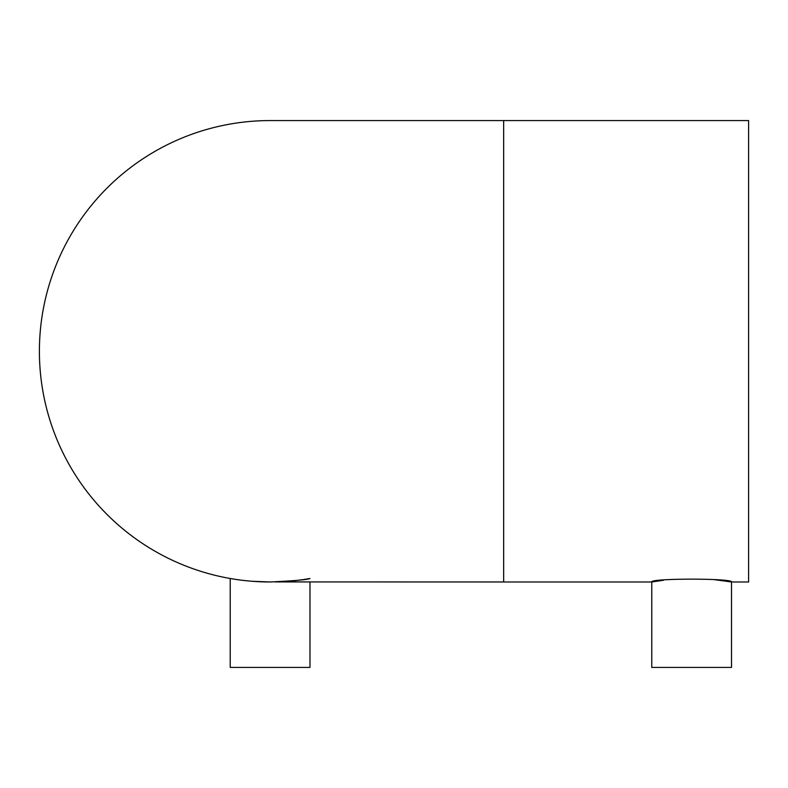 <?xml version="1.0" encoding="UTF-8"?>
<svg xmlns="http://www.w3.org/2000/svg" width="788" height="788" viewBox="0 0 788 788"><rect width="100%" height="100%" fill="white"/><g stroke="black" fill="none" stroke-linecap="round" stroke-linejoin="round"><path stroke-width="1.18" d="M713.908 579.594L731.51 581.977C733.992 578.225 649.342 578.205 651.765 581.977L651.765 667.426L731.51 667.426L731.51 581.977L748.6 581.977L748.6 120.574L270.107 120.574A230.707 230.707 0 0 0 39.4 351.281A230.707 230.707 0 0 0 270.107 581.977L260.139 581.761M249.038 581.012L242.133 580.283L249.018 581.012M254.071 581.426L258.868 581.711M260.217 581.771L266.413 581.948M258.897 581.711L254.179 581.426M278.292 581.84L282.537 581.643M286.743 581.377L290.644 581.061M293.284 580.815L294.771 580.658M295.618 580.569L296.82 580.431M230.224 578.51L233.268 579.022L230.224 578.51L230.224 667.426L309.979 667.426L309.979 581.977M303.449 579.554L309.979 578.51C307.615 579.673 294.328 580.835 270.107 581.977L251.608 581.239M503.66 120.574L503.66 581.977L651.765 581.977L663.457 580.254M281.149 581.711L285.384 581.475M298.583 580.214L302.602 579.682M236.764 579.554L241.906 580.254M250.052 581.111L254.445 581.445M258.809 581.702L260.532 581.78M296.761 580.441L293.372 580.805M285.325 581.475L279.169 581.8M275.16 581.928L503.66 581.977"/></g></svg>
